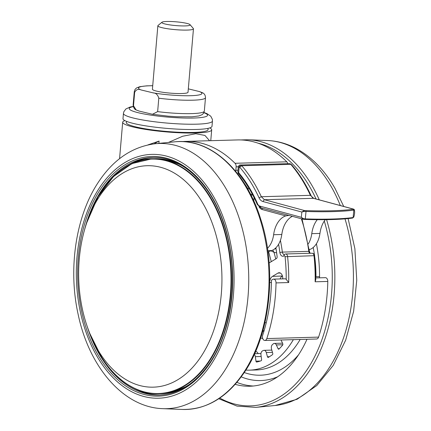 <?xml version="1.0" encoding="UTF-8"?>
<svg xmlns="http://www.w3.org/2000/svg" width="431" height="431" viewBox="0 0 431 431"><rect width="100%" height="100%" fill="white"/><g stroke="black" fill="none" stroke-linecap="round" stroke-linejoin="round"><path stroke-width="0.65" d="M209.811 127.905A44.662 5.926 -175.1 0 1 211.696 129.844A44.662 5.926 -175.1 0 1 195.836 132.996A44.662 5.926 -175.1 0 1 148.178 129.806A44.662 5.926 -175.1 0 1 122.69 122.215A44.662 5.926 -175.1 0 1 124.871 120.626M147.952 144.897L159.082 141.082L158.888 143.372M168.446 142.445L182.658 136.234L195.771 133.739L204.93 135.431L209.574 140.716M250.966 195.087L252.781 195.038M269.133 262.932L276.422 258.557A1.789 1.153 -91.6 0 0 277.128 257.167A1.789 1.153 -91.6 0 0 277.117 256.617A120.06 77.623 -91.6 0 0 275.872 247.82M282.752 278.873A126.849 82.009 -91.6 0 0 282.752 278.232A5.361 3.464 88.4 0 0 279.137 272.737A5.361 3.464 88.4 0 0 277.963 273.092L272.473 276.384L282.445 276.012M264.855 340.458A3.572 2.311 -91.6 0 0 266.816 338.572L318.59 337.112A3.572 2.311 88.4 0 1 316.623 338.998L264.855 340.458A3.572 2.311 -91.6 0 1 262.689 335.199A126.849 82.009 -91.6 0 0 270.738 295.116A126.849 82.009 -91.6 0 0 271.438 280.204L272.834 279.363A3.572 2.311 -91.6 0 1 273.615 279.126L284.923 278.809A3.572 2.311 88.4 0 1 286.216 279.369A132.209 85.473 -91.6 0 0 285.069 256.72A1.072 0.695 -91.6 0 0 284.121 255.869L283.964 255.96A4.644 3.001 88.4 0 1 279.875 252.464A125.06 80.856 -91.6 0 0 278.588 244.285M303.505 219.309L304.9 219.427C324.71 220.058 340.56 219.611 352.45 218.081L352.45 218.081A1.072 0.9 82.5 0 0 353.113 217.547L353.835 210.123A1.072 0.9 -97.5 0 0 353.059 209.277A105.509 15.36 -174.5 0 1 332.366 210.754A105.509 15.36 -174.5 0 1 305.687 210.614A1.072 0.426 91.9 0 1 306.01 211.47L304.178 211.416L304.399 210.517L264.392 199.709L313.439 198.325L353.447 209.132A1.072 1.061 13.8 0 1 354.395 209.999L353.835 210.123A106.511 15.505 -174.5 0 1 332.942 211.61A106.511 15.505 -174.5 0 1 306.01 211.47L305.288 218.9A1.072 0.426 91.9 0 1 304.9 219.427A1.072 0.426 91.9 0 1 304.83 219.411L303.543 219.309L301.328 217.316L259.904 206.126A5.361 3.464 88.4 0 1 257.555 203.761A128.637 83.167 -91.6 0 0 238.639 172.589A1.789 1.056 140 0 0 238.634 173.693A1.789 1.056 140 0 0 238.634 173.698L237.874 171.506L237.939 172.422M235.186 384.328A112.556 72.769 -91.6 0 0 249.921 386.23A112.556 72.769 -91.6 0 0 306.985 339.267M319.554 277.833A112.556 72.769 -91.6 0 0 316.413 243.736M99.987 353.307A110.767 71.616 -91.6 0 0 142.629 386.208A110.767 71.616 -91.6 0 0 215.037 326.402A110.767 71.616 -91.6 0 0 200.593 199.569A110.767 71.616 -91.6 0 0 136.449 167.271A110.767 71.616 -91.6 0 0 81.669 241.883A110.767 71.616 -91.6 0 0 99.987 353.307M150.645 126.585A44.662 5.926 4.9 0 0 211.998 126.315L212.451 121.025A44.662 5.926 -175.1 0 1 151.098 121.294A44.662 5.926 -175.1 0 1 123.449 113.391L122.991 118.687A44.662 5.926 4.9 0 0 150.645 126.585M190.028 24.648L193.325 28.494A17.865 2.37 -175.1 0 1 193.46 28.823A17.865 2.37 -175.1 0 1 181.661 30.041A17.865 2.37 -175.1 0 1 162.034 27.681A17.865 2.37 -175.1 0 1 157.854 25.774A17.865 2.37 -175.1 0 1 158.042 25.467L161.943 22.245A14.223 1.886 4.9 0 0 165.121 24.001A14.223 1.886 4.9 0 0 181.629 25.914A14.223 1.886 4.9 0 0 190.028 24.648A14.223 1.886 4.9 0 0 186.812 23.393A14.223 1.886 4.9 0 0 172.093 21.55A14.223 1.886 4.9 0 0 161.943 22.245M157.854 25.774L152.418 89.217A17.865 2.37 4.9 0 0 156.593 91.124A17.865 2.37 4.9 0 0 176.22 93.489A17.865 2.37 4.9 0 0 188.018 92.266L193.46 28.823M152.714 85.737A31.802 4.218 4.9 0 0 141.012 89.928C138.329 88.684 136.207 89.486 134.65 92.342L133.502 105.751L136.121 109.932L139.197 111.096L152.472 114.28L157.644 111.624A35.73 4.741 4.9 0 0 204.337 111.085L205.485 97.675A35.73 4.741 -175.1 0 1 158.797 98.214C157.773 94.728 155.871 92.945 153.102 92.864A31.802 4.218 4.9 0 0 190.61 95.704A31.802 4.218 4.9 0 0 199.424 91.561L202.495 92.724C204.418 93.624 205.415 95.278 205.485 97.675M141.012 89.928L153.102 92.864M199.424 91.561L188.309 88.856M158.797 98.214L157.644 111.624M353.059 209.277L353.759 209.213M304.178 211.416L301.84 212.036L304.399 210.517L305.687 210.614M303.521 219.32L303.472 218.684L301.328 217.316L301.84 212.036L262.862 201.503A8.932 5.775 88.4 0 1 259.036 197.77L261.337 196.719C255.836 184.829 249.307 174.501 241.743 165.73L290.79 164.346C298.354 173.117 304.884 183.45 310.385 195.335L313.736 198.357C313.165 198.481 312.276 197.565 311.069 195.599L310.385 195.335L261.337 196.719L264.392 199.709L262.862 201.503M303.149 219.25L260.803 207.812L257.28 204.434A1.789 0.722 -23.5 0 1 257.555 203.761M303.472 218.684L305.288 218.9A106.511 15.505 -174.5 0 0 353.113 217.547L352.45 218.081M289.777 163.667L291.469 164.604L290.068 163.705M237.874 171.5L238.321 166.856C238.796 165.52 239.453 164.906 240.309 164.998L241.743 165.73L239.701 167.19L239.194 166.851L240.73 165.051M238.321 166.856L239.194 166.851L238.639 172.589L237.928 171.856M288.915 215.403L285.753 215.904L262.285 209.563A8.932 5.775 88.4 0 1 259.009 206.848M267.974 251.876L271.67 250.546L267.807 250.659M267.462 248.278A21.437 13.862 -91.6 0 0 273.62 234.733A25.014 16.173 88.4 0 1 285.753 215.904M292.363 216.335L291.453 216.809A25.014 16.173 -91.6 0 0 281.793 234.502A21.437 13.862 88.4 0 1 271.67 250.546M254.026 197.457A10.721 6.928 88.4 0 1 253.735 200.873M309.194 249.694L309.819 249.474L309.167 249.49M308.273 243.919A21.437 13.862 -91.6 0 0 311.769 233.656A25.014 16.173 88.4 0 1 317.264 219.691M325.26 219.686A25.014 16.173 -91.6 0 0 319.942 233.424A21.437 13.862 88.4 0 1 309.819 249.474M272.78 250.072L274.019 252.329L275.77 258.95M270.937 250.81L274.019 252.329A16.437 10.624 88.4 0 0 276.616 252.668M159.082 141.082A141.142 91.248 -91.6 0 0 154.099 143.852M238.332 166.77L236.123 166.835A3.572 2.311 -91.6 0 0 235.046 163.29L286.82 161.83A133.993 86.631 -91.6 0 0 237.384 139.935L185.61 141.395A133.993 86.631 -91.6 0 0 182.178 141.594M235.046 163.29A133.993 86.631 -91.6 0 0 185.61 141.395M286.82 161.83A3.572 2.311 88.4 0 1 287.768 163.661M236.123 166.835L235.827 170.277L237.998 170.218M235.87 171.586A3.572 2.311 88.4 0 1 235.827 170.277M248.391 190.216A3.572 2.311 -91.6 0 0 247.798 188.579L249.14 188.541M284.121 255.869A1.789 1.282 59 0 1 284.562 254.301L285.667 253.972A2.861 1.848 88.4 0 1 287.574 256.434A133.993 86.631 88.4 0 1 288.695 282.547L286.216 279.369M266.816 338.572A133.993 86.631 -91.6 0 0 276.029 282.903A3.572 2.311 -91.6 0 0 273.615 279.126M244.075 182.959A126.849 82.009 88.4 0 1 247.798 188.579M262.727 331.31L263.831 331.579M318.59 337.112A133.993 86.631 -91.6 0 0 327.797 281.443L315.131 281.799A133.993 86.631 -91.6 0 0 314.005 255.691L285.069 256.72M315.799 277.941L325.389 277.666A3.572 2.311 88.4 0 1 327.797 281.443M269.741 281.26A7.144 4.622 88.4 0 1 272.473 276.384M314.641 255.75L314.005 255.691A2.861 1.848 -91.6 0 0 312.098 253.229C313.666 253.46 314.517 254.301 314.641 255.75L315.788 279.687L315.131 281.799M260.685 338.023L262.721 338.513M315.799 276.756L319.56 276.648M245.848 370.094A96.474 62.376 -91.6 0 0 249.468 370.154A96.474 62.376 -91.6 0 0 293.366 339.655M281.05 340L282.747 343.652A1.072 0.695 88.4 0 1 282.617 345.123A89.33 57.754 -91.6 0 1 279.04 349.018A1.072 0.695 88.4 0 1 278.685 349.191A1.072 0.695 88.4 0 1 278.092 348.727L276.336 344.94A3.572 2.311 -91.6 0 0 274.369 343.405A3.572 2.311 -91.6 0 0 273.292 343.857A80.398 51.979 88.4 0 1 272.484 344.552A3.572 2.311 -91.6 0 0 271.519 349.078L272.737 353.328A1.072 0.695 88.4 0 1 272.414 354.713A89.33 57.754 -91.6 0 1 268.373 357.358A1.072 0.695 88.4 0 1 268.141 357.428A1.072 0.695 88.4 0 1 267.479 356.766L266.261 352.52A3.572 2.311 -91.6 0 0 264.052 350.328A3.572 2.311 -91.6 0 0 263.411 350.489A80.398 51.979 88.4 0 1 262.527 350.899A3.572 2.311 -91.6 0 0 260.965 354.999L261.595 359.524A1.072 0.695 88.4 0 1 261.089 360.769A89.33 57.754 -91.6 0 1 256.757 362.04A1.072 0.695 88.4 0 1 256.671 362.051A1.072 0.695 88.4 0 1 255.96 361.178L255.335 356.652A3.572 2.311 -91.6 0 0 254.328 354.368M207.516 128.47A41.09 5.452 -175.1 0 1 193.546 132.436A41.09 5.452 -175.1 0 1 146.335 128.982A41.09 5.452 -175.1 0 1 127.043 121.574M252.345 194.209L250.546 194.262M264.909 322.733L266.261 322.695M282.477 276.12A1.789 1.282 59 0 0 282.283 276.109A7.144 4.622 88.4 0 0 280.091 278.949M255.023 352.822A1.789 1.352 100.4 0 0 255.664 351.378A5.361 3.464 88.4 0 1 257.91 353.204A5.361 3.464 88.4 0 1 258.121 353.598M255.13 353.684A3.572 2.311 -91.6 0 0 254.764 353.409M298.559 354.788A101.835 65.841 88.4 0 1 244.258 372.54M249.468 370.154L256.283 369.965A96.474 62.376 -91.6 0 0 300.175 339.461M315.966 276.75A96.474 62.376 -91.6 0 0 314.824 257.528M314.49 255.055A96.474 62.376 -91.6 0 0 313.208 247.486M253.326 386.009A112.556 72.769 88.4 0 1 236.883 382.372M241.236 376.856A107.195 69.305 -91.6 0 0 277.693 376.759M258.04 143.178A132.209 85.478 88.4 0 1 310.131 187.49A132.209 85.478 88.4 0 1 316.042 198.982M340.318 205.539A132.662 85.769 88.4 0 0 331.213 186.607A132.662 85.769 88.4 0 0 267.683 140.544L248.256 139.757A133.993 86.631 88.4 0 1 312.421 186.284A133.993 86.631 88.4 0 1 319.279 199.855M174.749 141.831C210.204 137.726 245.896 170.374 260.884 219.659C277.16 269.682 270.452 333.605 244.84 371.662C227.643 397.21 206.794 409.806 182.297 409.45A133.993 86.631 -91.6 0 0 244.097 371.969A133.993 86.631 -91.6 0 0 260.782 221.529A133.993 86.631 -91.6 0 0 174.749 141.831L155.397 143.712C132.403 146.583 113.342 159.486 98.22 182.426C75.764 216.168 67.996 268.723 78.14 314.361C88.991 366.754 123.261 407.478 162.87 408.663A132.662 85.769 -91.6 0 0 224.05 371.554A132.662 85.769 -91.6 0 0 240.568 222.617A132.662 85.769 -91.6 0 0 155.397 143.712M99.011 188.525A121.957 78.846 -91.6 0 0 99.809 360.93A121.957 78.846 -91.6 0 0 211.373 364.071A121.957 78.846 -91.6 0 0 210.576 191.671A121.957 78.846 -91.6 0 0 99.011 188.525M99.97 190.017A119.883 77.505 -91.6 0 0 100.752 359.486A119.883 77.505 -91.6 0 0 210.42 362.579A119.883 77.505 -91.6 0 0 209.633 193.11A119.883 77.505 -91.6 0 0 99.97 190.017M87.148 326.299A118.811 76.81 -91.6 0 0 159.362 395.038C179.113 394.123 196.105 383.1 210.339 361.97C233.225 328.039 239.167 270.291 224.298 225.575C211.292 183.843 181.85 156.119 152.66 157.514A118.811 76.81 -91.6 0 0 101.28 190.766A118.811 76.81 -91.6 0 0 84.438 230.213M153.614 157.498A118.811 76.81 -91.6 0 0 129.149 164.987M180.05 164.529A117.022 75.657 -91.6 0 0 179.08 164.076M183.331 166.479A117.555 76.001 -91.6 0 0 154.605 158.71L167.637 160.036L180.363 164.701M98.241 196.606A117.555 76.001 88.4 0 1 152.116 158.78A117.555 76.001 88.4 0 1 208.82 194.715A117.555 76.001 88.4 0 1 226.404 321.267A117.555 76.001 88.4 0 1 158.743 393.805A117.555 76.001 88.4 0 1 102.826 359.077M90.946 336.158A117.259 75.808 -91.6 0 0 101.91 357.671A117.259 75.808 -91.6 0 0 209.175 360.693A117.259 75.808 -91.6 0 0 208.41 194.931A117.259 75.808 -91.6 0 0 87.676 220.155M133.298 106.635A39.307 5.215 4.9 0 0 153.576 115.513A39.307 5.215 4.9 0 0 196.757 117.911A39.307 5.215 4.9 0 0 203.89 112.69M134.65 92.342A35.73 4.741 -175.1 0 1 134.283 91.571L133.136 104.981A35.73 4.741 4.9 0 0 133.502 105.751M186.612 386.3L174.172 391.671L161.232 393.735A117.555 76.001 -91.6 0 0 189.478 384.355M185.368 387A117.022 75.657 -91.6 0 0 186.311 386.494M135.463 388.902A118.811 76.81 -91.6 0 0 160.31 395.001M259.036 197.77A133.993 86.631 -91.6 0 0 239.701 167.19M261.094 207.844L259.904 206.126M261.768 208.071L262.285 209.563M273.62 234.733L281.793 234.502M311.769 233.656L319.942 233.424M274.369 249.102A12.865 8.318 -91.6 0 0 275.991 248.552M271.266 261.649L268.615 251.645M238.591 173.645L237.535 173.677M280.328 273.028L277.963 273.092M280.403 240.347A126.849 82.009 88.4 0 1 282.37 252.103L279.875 252.464M284.487 254.349A1.789 1.282 59 0 0 284.412 254.392A1.789 1.282 59 0 0 283.964 255.96M309.7 253.299A2.861 1.848 88.4 0 1 308.801 251.359L282.37 252.103A2.861 1.848 -91.6 0 0 284.261 254.446L284.562 254.301M288.695 282.547L276.029 282.903M310.131 253.283L309.442 251.44L308.801 251.359A126.849 82.009 -91.6 0 0 301.35 218.765M264.149 330.523L262.937 330.561M271.406 282.499L269.72 282.547M324.295 221.033A132.209 85.478 88.4 0 1 310.584 364.157A132.209 85.478 88.4 0 1 219.778 398.055M326.596 219.67A133.993 86.631 88.4 0 1 255.804 407.376L237.012 406.099L218.776 398.729M344.999 218.862A132.662 85.769 88.4 0 1 275.156 405.496L255.804 407.376M278.092 348.727L279.369 348.69M267.479 356.766L269.445 356.712M255.96 361.178L260.243 361.059M282.811 344.757L276.336 344.94M272.457 352.342L266.261 352.52M261.175 356.491L255.335 356.652M122.69 122.215L119.565 158.683M248.256 139.757L240.827 139.94M162.87 408.663L182.297 409.45M267.683 140.544C277.273 140.964 286.523 143.48 295.434 148.092C311.23 156.485 324.403 169.879 334.952 188.272L343.749 206.465M154.605 158.71L152.116 158.78L131.956 163.597L113.504 176.554L98.09 196.692L86.82 222.574M89.955 333.793L101.905 357.816C117.787 381.85 136.735 393.842 158.743 393.805L161.232 393.735M212.451 121.025L212.348 119.295L210.77 116.219L206.955 113.633L203.982 112.496M133.244 106.43L130.108 107.044L125.9 108.957L123.832 111.731L123.449 113.391M152.719 85.688L146.583 85.855L139.714 86.712L136.552 87.956L135.092 89.346L134.283 91.571M152.472 114.28L168.138 116.16L176.996 116.753L192.037 116.801L198.906 115.944L202.069 114.7L203.524 113.31L204.337 111.085M136.121 109.932C134.51 109.366 133.513 107.718 133.136 104.981M353.684 217.283C354.621 214.622 354.858 212.192 354.401 209.989L353.625 209.132L313.736 198.357M311.069 195.599C305.584 183.725 299.049 173.391 291.464 164.599M240.309 164.998L289.309 163.618M257.28 204.434C252.119 192.625 245.907 182.378 238.634 173.698M211.696 129.844L210.764 140.684M285.667 253.972L312.098 253.229M309.442 251.44L302.007 218.943M348.103 218.582L354.88 248.692L356.755 280.177L353.635 311.263L345.662 340.215L333.206 365.434L316.79 385.529L297.094 399.257L275.156 405.496M274.369 343.405L282.526 343.173M264.052 350.328L271.816 350.107M254.629 353.7L260.965 353.522"/></g></svg>
